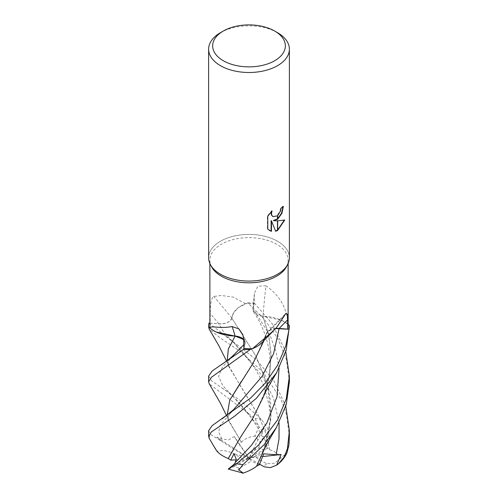 <?xml version="1.0" encoding="UTF-8"?>
<svg xmlns="http://www.w3.org/2000/svg" width="498" height="498" viewBox="0 0 498 498"><rect width="100%" height="100%" fill="white"/><g stroke="black" fill="none" stroke-linecap="round" stroke-linejoin="round"><path stroke-width="0.37" stroke-dasharray="2.49 1.87" d="M211.613 266.872A39.124 22.584 180 0 1 209.876 260.217A39.124 22.584 180 0 1 221.336 244.244A39.124 22.584 180 0 1 263.971 239.351A39.124 22.584 180 0 1 288.124 260.217A39.124 22.584 180 0 1 286.387 266.872M245.495 303.668L233.189 297.119L221.336 295.47L213.71 296.428C210.554 297.991 210.256 308.467 210.243 313.566L210.212 323.208L218.871 323.868A11.61 6.704 -0 0 0 231.9 318.104A32.127 18.551 180 0 1 245.495 303.668A39.124 22.584 180 0 1 254.117 303.774L252.972 308.772A11.61 6.704 0 0 0 252.891 309.302A11.61 6.704 0 0 0 262.969 316.292A32.127 18.551 180 0 1 287.962 324.142A39.124 22.584 180 0 1 288.124 326.165M209.876 326.165A39.124 22.584 180 0 1 210.212 323.208M210.449 264.693L210.405 264.612A40.382 23.313 180 0 1 220.446 241.256A40.382 23.319 180 0 1 264.457 236.201A40.382 23.319 180 0 1 289.382 257.74M208.618 257.74A40.382 23.319 180 0 1 220.446 241.256A40.382 23.313 180 0 1 269.841 237.77A40.382 23.313 180 0 1 287.595 264.612L287.551 264.693M282.982 206.714L282.995 206.16A39.877 23.026 180 0 1 280.542 208.208L280.119 210.909L277.031 215.702L272.848 216.506M280.542 208.208L280.903 208.419M271.348 211.638L271.665 210.741L267.407 215.995L267.407 228.999L267.781 229.217M267.407 215.995L267.781 216.213M271.665 210.741L272.026 210.947M284.277 220.141L284.377 219.805C281.65 220.552 277.965 220.788 273.327 220.521M284.377 219.805L284.75 220.023M282.995 206.16L283.362 206.371M267.407 228.999L269.343 230.481M271.105 220.633L275.55 231.01M275.301 231.084L275.655 231.29M220.446 32.694A40.382 23.319 180 0 1 277.554 32.694M243.883 348.556L245.028 343.558A11.61 6.704 -0 0 0 244.985 341.647A11.61 6.704 -0 0 0 243.659 339.424M275.687 328.493A11.61 6.704 0 0 0 267.42 331.892A11.61 6.704 0 0 0 266.1 334.226A32.127 18.551 180 0 1 262.234 342.344M231.9 318.104A683.692 367.02 -145.3 0 0 213.71 296.428M262.969 316.292A683.692 369.286 -85.4 0 1 265.895 285.808L257.734 286.201L254.416 293.278L254.117 303.774M287.962 324.142C286.979 308.032 279.621 295.252 265.895 285.808M266.1 334.226A683.692 569.525 60.2 0 1 284.29 315.931M289.382 436.36L286.518 414.591L280.965 399.24L263.037 372.23L240.621 351.731L220.446 338.042L209.222 329.203M208.967 323.084L256.875 360.085L274.031 381.057L285.765 406.231M258.848 447.883L260.118 441.981L254.839 436.111L259.109 426.942L255.032 418.519L209.21 383.802M208.618 376.133L211.675 380.877L240.634 400.685L261.413 419.384L267.189 427.62L269.798 437.182L264.002 427.321L262.676 431.168L262.01 436.186L263.984 436.665L267.264 448.144L269.748 449.862L265.229 431.785L258.325 415.282L241.094 387.07L228.233 364.841L227.206 360.645M208.618 430.695L210.567 434.412L221.367 441.128L216.904 437.188L221.853 438.95L228.769 439.883L234.265 436.522L238.61 443.6L241.462 442.236L228.75 420.935L227.169 415.264M267.264 448.144L254.434 456.71L266.629 463.75L274.653 463.208L286.904 452.912M221.367 441.128L233.699 449.184L249 458.06L234.265 436.522M269.729 449.875L265.247 431.722L258.188 414.959L228.781 366.497L227.175 360.67M269.791 449.837C275.176 451.431 278.998 454.276 281.246 458.359M210.025 328.126L216.456 332.091M243.665 339.561L244.929 343.558L243.877 348.301M263.486 396.589L269.2 376.942L271.117 356.325L268.876 335.752L262.863 316.261M288.124 324.323L281.544 320.239L262.9 316.23M289.382 327.186L289.369 325.468M214.128 446.694L209.222 438.352M240.54 437.144L253.924 416.353L265.646 390.395L269.941 372.367L271.012 353.53L268.559 334.482L262.876 316.249L253.75 312.028L253.071 308.772L254.335 303.052L271.983 323.426L285.771 351.663M228.202 469.091L228.974 468.45M241.474 442.249L241.437 442.199C244.848 438.713 249.498 436.665 255.393 436.049M241.437 442.199L241.026 441.589M263.486 341.945L266.15 334.164M262.956 341.578L264.986 338.534L266.2 334.189M252.405 348.668L259.265 344.952M275.618 328.568L269.437 330.429L266.218 333.996L254.416 360.851L241.43 381.281M227.206 415.239L228.209 419.347L241.057 441.639M231.838 318.129C230.182 322.05 225.862 323.943 218.877 323.812L209.876 323.152M256.582 466.165L265.633 445.044L271.012 415.351L267.457 384.537L255.823 355.927L231.831 318.154M263.361 451.443L270.831 419.372L270.719 402.689L267.961 386.33L256.096 356.394L231.85 318.16M289.382 381.767L286.4 359.55L277.703 338.31L264.251 319.106L247.792 302.859L238.735 307.378L233.786 312.439L231.8 318.135M233.998 464.379L249 458.06L263.735 453.821M234.695 466.29L249 458.06L251.341 461.198L239.146 468.238A20.194 11.659 180 0 1 234.695 466.29L228.289 469.178M236.183 459.835L243.566 459.411L231.371 452.371L223.347 450.373L216.966 451.238M216.904 437.188L249 458.06L238.61 443.6M262.732 456.542L249 458.06L234.016 453.678M259.601 464.204L249 458.06L243.566 459.411M247.792 302.859A40.382 23.313 180 0 1 254.335 303.052M259.39 464.69L251.341 461.198M239.152 468.238L237.671 471.407L242.171 472.994M246.659 454.923L258.854 447.883A20.194 11.659 180 0 1 263.305 449.831L249 458.06L254.434 456.71M269.798 437.182L268.011 444.67L263.305 449.831M264.002 427.321L249 458.06L263.984 436.665M245.028 343.558A680.517 166.008 120.1 0 0 243.653 339.032M218.871 323.868A680.517 365.314 -145.3 0 0 210.243 313.566M252.972 308.772A680.517 367.568 -85.4 0 1 254.347 294.281M209.067 438.091A40.382 23.319 180 0 1 210.567 434.412M266.629 463.75A20.194 11.659 180 0 1 263.28 466.302A20.194 11.659 180 0 1 263.249 466.321M231.371 452.371A20.194 11.659 180 0 1 234.72 449.819A20.194 11.659 180 0 1 234.751 449.8M262.676 431.168L233.879 397.304L222.78 385.595L218.603 376.239L222.475 366.933L233.357 355.354M243.796 344.74L244.929 343.558M279.054 368.221L276.079 351.713L270.339 336.013L253.071 308.772M221.853 438.95L218.728 432.233L219.823 425.734L233.388 409.842C226.409 417.43 228.439 416.079 228.202 419.347M279.054 422.796L273.427 398.058L262.11 375.741L233.668 342.574L223.714 332.21L218.877 323.812M255.032 418.519A40.382 23.319 180 0 1 261.413 419.384M209.876 263.529L209.876 260.217M269.524 230.593L269.157 230.381M244.985 341.647L242.862 334.756M252.891 309.302L254.416 293.278M267.42 331.892L286.051 313.192M288.124 263.529L288.124 260.217M228.781 366.497L226.578 361.125M222.04 387.998L227.991 392.169L233.879 397.304C238.972 402.241 244.213 408.211 249.61 415.226L257.883 428.012L262.01 436.186M233.369 355.348C231.091 357.34 229.41 359.494 228.327 361.797L228.233 364.841M253.756 312.028C260.859 322.891 265.664 334.17 268.167 345.867C269.76 353.306 270.314 360.988 269.835 368.912C269.337 376.245 267.943 383.41 265.646 390.395M228.75 420.935L226.571 415.724M264.152 340.315L264.986 338.534M266.218 333.996L265.602 335.945M222.351 333.585L233.668 342.574L242.713 352.123L249.436 360.44L256.501 371.022L260.236 377.92L263.865 386.037L268.939 404.569C270.638 415.923 270.918 428.025 265.633 445.044"/><path stroke-width="0.75" d="M287.551 264.693L286.387 266.872A39.124 22.584 180 0 1 276.664 276.185A39.124 22.584 180 0 1 211.613 266.872L210.449 264.693M243.659 339.424A11.61 6.704 -0 0 0 235.031 336.038A32.127 18.551 180 0 1 210.038 328.188A39.124 22.584 180 0 1 209.876 326.165L209.876 263.529M210.038 328.188C210.505 325.026 218.89 329.047 232.105 326.551L238.909 328.898L242.862 334.756L243.653 339.032L243.883 348.556A39.124 22.584 180 0 0 252.505 348.662L273.589 330.666L276.664 327.41L286.051 313.192L287.464 314.425L287.788 329.116L279.129 328.456A11.61 6.704 0 0 0 275.687 328.493M274.703 31.044A36.348 20.984 180 0 1 274.703 60.725A36.348 20.984 180 0 1 223.297 60.725A36.348 20.984 180 0 1 223.297 31.044A36.348 20.984 180 0 1 274.703 31.044L277.554 32.694A40.382 23.319 180 0 1 289.382 49.184L289.382 257.74A40.382 23.319 180 0 1 277.554 274.23A40.382 23.313 180 0 1 210.405 264.612M223.297 31.044L220.446 32.694L223.297 31.044M289.382 49.184A40.382 23.319 180 0 1 277.554 65.668A40.382 23.319 180 0 1 233.543 70.722A40.382 23.319 180 0 1 208.618 49.184A40.382 23.319 180 0 1 220.446 32.694L220.446 32.694M287.595 264.612A40.382 23.313 180 0 1 277.554 274.23A40.382 23.319 180 0 1 233.543 279.285A40.382 23.319 180 0 1 208.618 257.74L208.618 49.184M273.688 220.726L277.454 220.832L277.454 230.549L275.655 231.29L271.472 220.838L271.472 231.383L267.781 229.217L267.781 216.213L272.026 210.947L271.454 213.53L271.871 215.385L273.022 216.618L277.454 215.864L277.454 219.344L273.327 220.521L277.454 218.877M277.454 215.864A6.449 3.723 120 0 0 277.66 215.696L280.474 211.115L280.903 208.419A40.382 23.319 0 0 0 283.362 206.371L281.899 213.374L277.66 219.201A10.62 6.132 -60 0 1 277.454 219.344M277.66 230.437L277.66 220.832L284.75 220.023L277.66 230.437A14.616 8.441 -60 0 1 277.454 230.549M277.66 218.715L281.507 213.25L282.982 206.714M277.66 219.201L277.66 215.696M272.848 216.506L271.51 215.173L271.093 213.318L271.348 211.638M269.343 230.481L271.105 231.172L271.105 220.633L271.472 220.838M275.55 231.01L277.454 230.138M277.66 230.014L284.277 220.141M271.105 231.172L271.472 231.383M235.031 336.038A683.692 166.78 120.1 0 0 232.105 326.551M288.124 263.529L288.124 326.165A39.124 22.584 180 0 1 287.788 329.116M273.589 330.666L262.234 342.344A32.127 18.551 180 0 1 252.505 348.662M226.578 361.125L218.728 345.5L209.222 329.203L208.631 326.862A40.382 23.313 180 0 1 208.618 326.165A40.382 23.313 180 0 1 208.967 323.084L209.876 323.152M226.571 415.724L220.39 403.106L209.21 383.802L208.618 381.767L211.6 377.148L250.208 349.471A40.382 23.313 180 0 1 243.665 349.272L212.123 371.022L208.618 376.133L208.618 381.767M277.554 419.945L258.456 445.212L236.587 463.763L228.202 469.091L243.161 473.1L238.891 469.907L242.968 464.628L263.996 444.826L276.465 427.446L286.288 404.401L289.382 381.767L289.382 376.133L286.325 398.674L277.554 419.945M277.554 365.314L265.278 383.03L250.581 398.095L212.136 425.616L208.618 430.695L208.618 436.397L211.42 431.909L234.334 416.39L256.377 398.325L276.552 372.784L286.194 350.212L289.382 326.165A40.382 23.313 180 0 1 289.033 329.246L285.777 346.004L277.554 365.314M209.222 438.352L208.618 436.397M285.765 406.231L289.382 430.695L287.433 448.742L284.115 457.083L278.37 463.856C282.049 460.855 284.893 457.208 286.904 452.912L288.933 445.056L289.382 436.36M278.37 463.856L276.633 465.144L270.458 467.603L264.301 466.85L259.601 464.204M227.206 360.645L228.352 349.042L235.124 336.075L243.665 339.561M227.175 360.67L228.333 348.998L235.137 336.063M216.456 332.091L235.1 336.094M208.631 326.862L210.025 328.126M243.877 348.301L243.665 349.272M228.271 458.565L228.209 458.565C222.824 456.224 219.002 453.697 216.755 450.976M228.209 458.565L240.596 437.063L252.579 418.694L263.486 396.589C266.33 389.735 267.295 388.857 269.281 385.128L276.552 372.784M289.382 326.165A40.382 23.313 180 0 0 289.369 325.468L288.124 324.323M216.966 451.238L214.128 446.694M285.771 351.663L289.382 376.133M228.283 469.016L233.998 464.385L235.324 462.518L236.145 458.988L234.016 453.678L230.736 460.146L228.252 458.565L240.54 437.144M275.618 328.568L289.033 329.246M227.169 415.264L229.74 400.106L252.685 363.907L264.152 340.315M259.265 344.952L262.956 341.578M250.208 349.471L252.405 348.668M241.43 381.281L229.709 400.23L227.206 415.239M276.633 465.144L281.096 454.512L276.147 454.742L263.735 453.821L259.39 464.69L256.582 466.165M242.607 473.287C248.502 471.307 253.152 468.942 256.563 466.203L263.361 451.443C264.096 449.831 264.033 449.215 268.017 441.882L276.465 427.446M281.096 454.512L262.732 456.542M230.736 460.14L236.183 459.835M279.129 328.456A680.517 566.88 60.2 0 1 287.757 319.741M242.968 464.628A40.382 23.319 180 0 1 236.587 463.763M288.933 445.056A40.382 23.319 180 0 1 287.433 448.742M233.357 355.354L243.796 344.74M235.324 462.518L251.428 445.343L266.841 423.057L277.05 396.62L279.054 368.221M221.99 418.943L233.388 409.842L262.178 376.289L273.589 353.636L279.123 328.518M276.147 454.742L279.023 438.875L279.054 422.796M273.022 216.618L272.661 216.412M208.618 326.165L208.618 327.186M221.84 364.411L229.895 358.492L233.369 355.342M209.16 438.252L215.69 449.389M289.382 430.695L289.382 436.397"/></g></svg>
